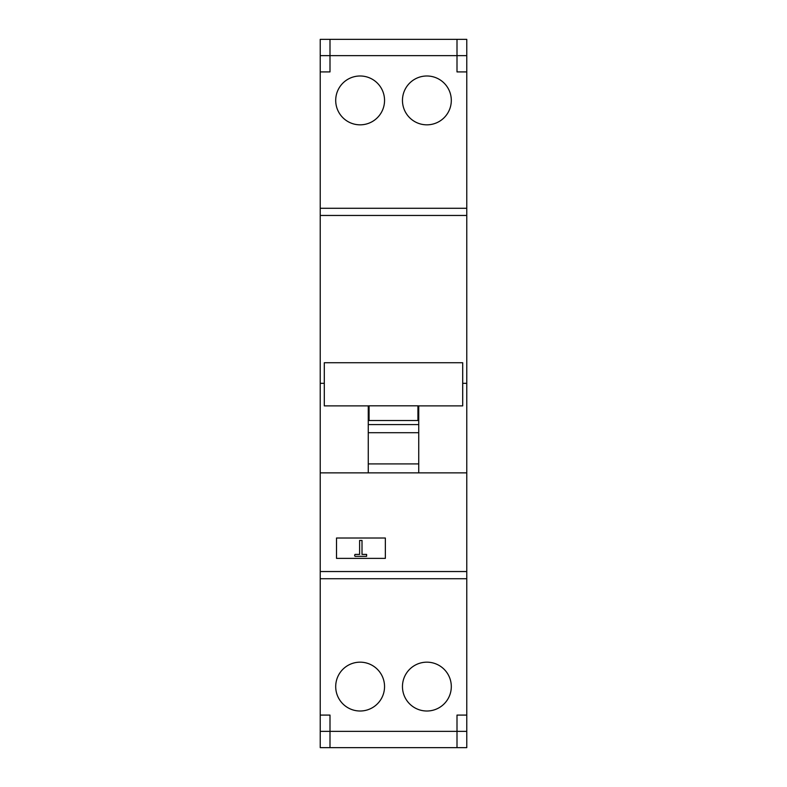 <?xml version="1.0" encoding="UTF-8"?>
<svg xmlns="http://www.w3.org/2000/svg" width="787" height="787" viewBox="0 0 787 787"><rect width="100%" height="100%" fill="white"/><g stroke="black" fill="none" stroke-linecap="round" stroke-linejoin="round"><path stroke-width="1.18" d="M457.001 39.35L457.001 71.912L466.77 71.912L466.77 39.35L320.23 39.35L320.23 208.28L466.77 208.28L466.77 747.65L320.23 747.65L320.23 571.539L466.77 571.539M466.77 71.912L466.77 208.28M466.77 215.461L320.23 215.461L320.23 571.539M320.23 215.461L320.23 208.28M336.511 538.013L336.511 558.367L385.355 558.367L385.355 538.013L336.511 538.013M366.604 556.33L355.026 556.33L354.593 555.356L355.016 554.412L359.62 554.412L359.62 540.443L362.01 540.443L362.01 554.412L366.614 554.412L366.604 556.33M466.77 472.879L320.23 472.879M451.305 100.411A24.427 24.427 0 0 0 414.67 79.261A24.427 24.427 0 0 0 414.67 121.562A24.427 24.427 0 0 0 451.305 100.411M384.548 100.411A24.427 24.427 0 0 0 347.913 79.261A24.427 24.427 0 0 0 347.913 121.562A24.427 24.427 0 0 0 384.548 100.411M329.999 39.35L329.999 71.912L320.23 71.912M320.23 715.088L329.999 715.088L329.999 747.65M466.77 715.088L457.001 715.088L457.001 747.65M384.548 686.589A24.427 24.427 0 0 1 347.913 707.739A24.427 24.427 0 0 1 347.913 665.438A24.427 24.427 0 0 1 384.548 686.589M451.305 686.589A24.427 24.427 0 0 1 414.67 707.739A24.427 24.427 0 0 1 414.67 665.438A24.427 24.427 0 0 1 451.305 686.589M369.073 420.504L417.927 420.504L417.927 405.817L369.073 405.817L369.073 420.504M368.257 424.577L418.743 424.577M368.257 463.907L418.743 463.907M368.257 405.876L368.257 472.879M418.743 405.876L418.743 472.879M324.303 383.328L320.23 383.328M466.77 383.328L462.697 383.328M466.77 578.72L320.23 578.72M418.743 432.702L368.257 432.702M369.073 405.876L324.303 405.876L324.303 362.728L462.697 362.728L462.697 405.866M466.77 55.631L320.23 55.631M320.23 731.369L466.77 731.369M462.697 405.876L417.927 405.876"/></g></svg>
